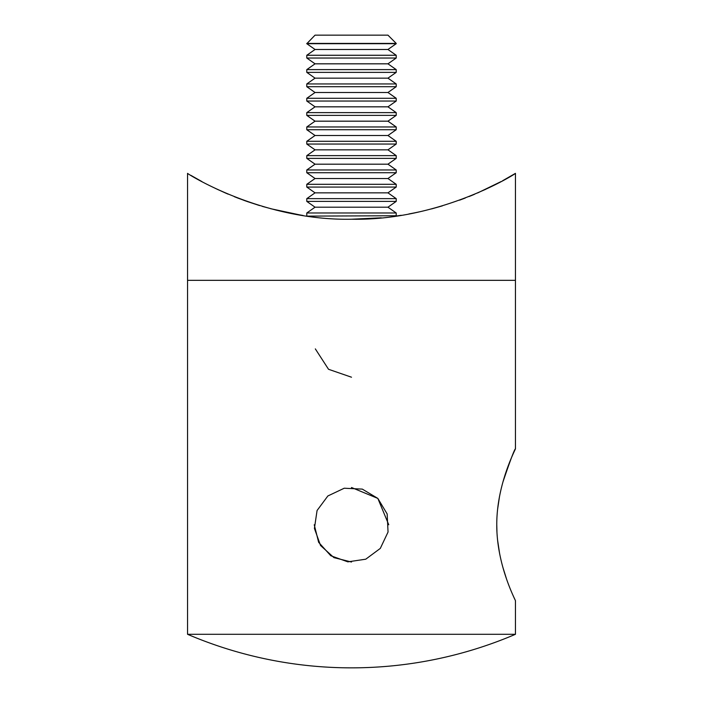 <?xml version="1.0" encoding="UTF-8"?>
<svg xmlns="http://www.w3.org/2000/svg" width="703" height="703" viewBox="0 0 703 703"><rect width="100%" height="100%" fill="white"/><g stroke="black" fill="none" stroke-linecap="round" stroke-linejoin="round"><path stroke-width="1.05" d="M515.378 600.617L515.448 600.775C516.143 601.258 496.678 566.029 496.766 524.895C496.617 483.602 516.151 448.25 515.448 448.751C514.306 449.665 510.123 460.764 502.917 482.047M499.561 496.142L497.566 509.517M496.766 524.763L496.959 532.303M497.539 539.834L499.692 554.078M502.821 567.154L506.309 578.288M513.041 595.423L514.763 599.281M515.448 600.775L515.448 634.299L187.552 634.299L187.552 280.33L515.448 280.33L187.552 280.33L187.552 173.36C186.875 173.483 261.692 221.006 351.5 219.222C441.229 221.023 516.424 173.36 515.448 173.36L502.645 180.724M515.448 173.36L515.448 448.751M225.47 193L228.115 194.133M238.018 198.141L248.221 201.866M262.316 206.374L276.797 210.267M299.715 214.951L301.367 215.223M387.951 207.192L396.211 201.401L306.789 201.401L315.049 207.192L387.951 207.192L396.211 212.983L396.211 215.742L395.675 216.12L401.246 215.285M485.641 189.335L468.936 196.585M465.272 198.026L459.56 200.17M414.902 212.798L408.838 213.976M381.263 217.816L351.535 219.222M300.805 215.127L270.62 208.694M258.379 205.188L237.315 197.868M228.211 194.177L217.359 189.335M501.072 181.576L477.627 192.956M474.437 194.327L470.272 196.049M442.389 205.865L431.589 208.905M419.252 211.875L414.77 212.824M303.16 215.505L287.764 212.728M259.662 205.584L247.421 201.585M247.368 201.568L243.589 200.223M238.651 198.387L234.31 196.682M225.224 192.894L215.329 188.378M201.893 181.559L190.821 175.319M396.211 215.742L307.325 216.12M396.211 212.983L306.789 212.983L306.789 215.742M387.951 192.85L396.211 187.068L306.789 187.068L315.049 192.85L387.951 192.85L396.211 198.641L306.789 198.641L306.789 201.401M387.951 178.518L396.211 172.727L306.789 172.727L315.049 178.518L387.951 178.518L396.211 184.309L306.789 184.309L306.789 187.068M387.951 164.177L396.211 158.395L306.789 158.395L315.049 164.177L387.951 164.177L396.211 169.968L306.789 169.968L306.789 172.727M387.951 149.844L396.211 144.053L306.789 144.053L315.049 149.844L387.951 149.844L396.211 155.635L306.789 155.635L306.789 158.395M387.951 135.503L396.211 129.721L306.789 129.721L315.049 135.503L387.951 135.503L396.211 141.294L306.789 141.294L306.789 144.053M387.951 121.171L396.211 115.38L306.789 115.38L315.049 121.171L387.951 121.171L396.211 126.962L306.789 126.962L306.789 129.721M387.951 106.83L396.211 101.047L306.789 101.047L315.049 106.83L387.951 106.83L396.211 112.621L306.789 112.621L306.789 115.38M387.951 92.497L396.211 86.706L306.789 86.706L315.049 92.497L387.951 92.497L396.211 98.288L306.789 98.288L306.789 101.047M387.951 78.156L396.211 72.374L306.789 72.374L315.049 78.156L387.951 78.156L396.211 83.947L306.789 83.947L306.789 86.706M387.951 63.824L396.211 58.033L306.789 58.033L315.049 63.824L387.951 63.824L396.211 69.615L306.789 69.615L306.789 72.374M387.951 49.482L396.211 43.7L306.789 43.7L315.049 49.482L387.951 49.482L396.211 55.273L306.789 55.273L306.789 58.033M306.789 43.41L396.211 43.41L387.951 35.15L315.049 35.15L306.789 43.7M315.331 348.89L328.529 369.286L351.5 377.212M351.5 487.504L377.845 498.418L388.759 524.763M314.241 524.763L318.644 542.329L330.797 555.748L347.844 561.846L365.762 559.193L380.305 548.402L388.047 532.03L387.16 513.946L377.845 498.418L362.317 489.112L344.233 488.225L327.862 495.966L317.071 510.51L314.417 528.419L320.524 545.466L333.934 557.628L351.5 562.031M187.552 634.299A417.327 417.327 0 0 0 515.448 634.299M315.049 207.192L306.789 212.983M396.211 198.641L396.211 201.401M315.049 192.85L306.789 198.641M396.211 184.309L396.211 187.068M315.049 178.518L306.789 184.309M396.211 169.968L396.211 172.727M315.049 164.177L306.789 169.968M396.211 155.635L396.211 158.395M315.049 149.844L306.789 155.635M396.211 141.294L396.211 144.053M315.049 135.503L306.789 141.294M396.211 126.962L396.211 129.721M315.049 121.171L306.789 126.962M396.211 112.621L396.211 115.38M315.049 106.83L306.789 112.621M396.211 98.288L396.211 101.047M315.049 92.497L306.789 98.288M396.211 83.947L396.211 86.706M315.049 78.156L306.789 83.947M396.211 69.615L396.211 72.374M315.049 63.824L306.789 69.615M396.211 55.273L396.211 58.033M315.049 49.482L306.789 55.273"/></g></svg>
